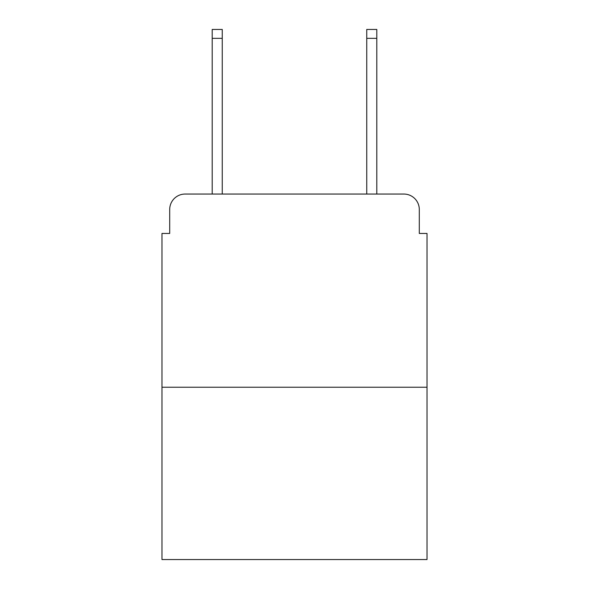 <?xml version="1.0" encoding="UTF-8"?>
<svg xmlns="http://www.w3.org/2000/svg" width="589" height="589" viewBox="0 0 589 589"><rect width="100%" height="100%" fill="white"/><g stroke="black" fill="none" stroke-linecap="round" stroke-linejoin="round"><path stroke-width="0.88" d="M169.706 209.5L169.706 233.45L169.706 209.5A15.454 15.454 0 0 1 185.16 194.046L212.202 194.046L212.202 29.45L222.252 29.45L222.252 194.046L234.223 194.046M427.025 387.231L161.975 387.231L161.975 559.55L427.025 559.55L427.025 233.45L419.294 233.45L419.294 209.5A15.454 15.454 0 0 0 403.84 194.046L185.16 194.046M161.975 387.231L161.975 233.45L169.706 233.45M354.777 194.046L366.748 194.046L366.748 29.45L376.798 29.45L376.798 194.046L403.84 194.046M419.294 233.45L419.294 209.5M212.202 38.337L222.252 38.337M376.798 38.337L366.748 38.337"/></g></svg>
